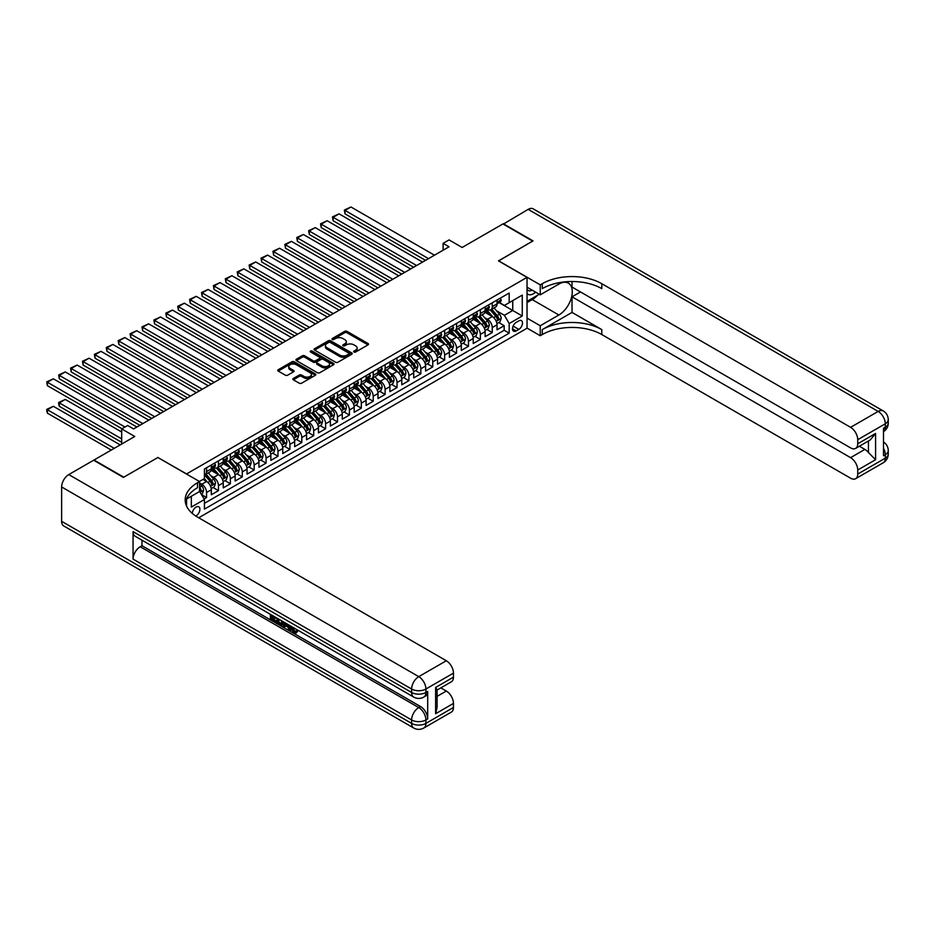 <?xml version="1.0" encoding="UTF-8"?>
<svg xmlns="http://www.w3.org/2000/svg" width="935" height="935" viewBox="0 0 935 935"><rect width="100%" height="100%" fill="white"/><g stroke="black" fill="none" stroke-linecap="round" stroke-linejoin="round"><path stroke-width="1.4" d="M353.979 352.027A1.157 0.666 0 0 0 355.616 352.027L368.028 344.863A1.648 0.958 0 0 0 368.507 344.185A1.648 0.958 0 0 0 368.028 343.507L346.99 331.364A1.648 0.958 0 0 0 344.653 331.364L332.241 338.54A1.157 0.666 0 0 0 333.877 339.475L335.478 338.552A5.283 3.05 0 0 1 342.958 338.552L344.711 339.569A5.283 3.05 0 0 1 346.266 341.719A5.283 3.05 0 0 1 344.711 343.881L343.11 344.805A1.157 0.666 0 0 0 344.746 345.751L346.347 344.828A5.283 3.05 0 0 1 353.827 344.828L355.58 345.833A5.283 3.05 0 0 1 357.135 347.995A5.283 3.05 0 0 1 355.58 350.158L353.979 351.081A1.157 0.666 0 0 0 353.979 352.027L353.979 351.081M195.777 516.026A5.388 3.109 120 0 0 196.093 515.863A5.388 3.109 120 0 0 199.611 511.106A5.388 3.109 120 0 0 198.781 506.793A5.388 3.109 120 0 0 196.093 507.062A5.388 3.109 120 0 0 192.283 513.42M293.356 378.453A1.648 0.958 0 0 0 292.877 379.131A1.648 0.958 0 0 0 293.356 379.809L299.258 383.21A1.648 0.958 0 0 0 301.596 383.21L315.387 375.251A1.648 0.958 0 0 0 315.866 374.573A1.648 0.958 0 0 0 315.387 373.906L294.35 361.763A1.648 0.958 0 0 0 292.012 361.763L278.233 369.722A1.648 0.958 0 0 0 277.742 370.4A1.648 0.958 0 0 0 278.233 371.066L285.35 375.18A1.648 0.958 0 0 0 287.688 375.18L293.59 371.779A1.648 0.958 0 0 0 294.081 371.101A1.648 0.958 0 0 0 293.59 370.424L290.06 368.39A4.418 2.548 0 0 1 288.763 366.578A4.418 2.548 0 0 1 291.498 364.229A4.418 2.548 0 0 1 296.313 364.779L310.151 372.773A4.418 2.548 0 0 1 311.449 374.573A4.418 2.548 0 0 1 308.725 376.934A4.418 2.548 0 0 1 303.91 376.384L301.596 375.052A1.648 0.958 0 0 0 299.258 375.052L293.356 378.453L293.356 379.809M157.992 457.577L186.568 473.928L527.036 277.368L498.46 260.877L532.681 241.113L502.925 223.932L462.147 247.471L449.057 239.909L443.108 243.345L449.057 246.782L133.588 428.92L127.639 425.483L121.69 428.92L121.69 444.031M157.992 457.437L123.771 477.201L94.014 460.02L134.78 436.481L121.69 428.92M335.595 362.231A1.648 0.958 0 0 0 337.932 362.231L351.724 354.272A1.648 0.958 0 0 0 352.214 353.594A1.648 0.958 0 0 0 351.724 352.927L330.698 340.784A1.648 0.958 0 0 0 328.36 340.784L314.569 348.743A1.648 0.958 0 0 0 314.078 349.409A1.648 0.958 0 0 0 314.569 350.087L335.595 362.231M310.993 352.273A1.157 0.666 0 0 1 312.173 352.437L333.538 364.779L319.77 372.726A1.648 0.958 0 0 1 317.433 372.726L296.395 360.583L296.395 359.227A1.648 0.958 0 0 0 295.916 359.905A1.648 0.958 0 0 0 296.395 360.583M296.395 359.227L302.297 355.826A1.648 0.958 0 0 1 304.635 355.826L313.167 360.746A1.648 0.958 0 0 0 315.504 360.746L319.419 358.491A1.648 0.958 0 0 0 319.899 357.813A1.648 0.958 0 0 0 319.419 357.135L310.537 352.016A1.157 0.666 0 0 1 312.173 351.069L333.561 363.411A1.648 0.958 0 0 1 334.04 364.089A1.648 0.958 0 0 1 333.561 364.767L333.561 363.411M204.099 498.939L206.565 497.513L201.621 494.65M199.541 482.939L201.808 484.248A6.732 3.892 60 0 1 206.565 492.488L211.322 489.741L211.322 494.755L218.474 490.63L213.051 487.509M210.714 475.646L213.706 477.376A6.732 3.892 60 0 1 218.474 485.616L223.231 482.869L223.231 487.883L230.372 483.757L224.961 480.637M222.623 468.774L225.615 470.492A6.732 3.892 60 0 1 230.372 478.743L235.141 475.997L235.141 481.011L242.282 476.885L236.859 473.764M234.533 461.902L237.513 463.62A6.732 3.892 60 0 1 242.282 471.871L247.039 469.125L247.039 474.138L254.18 470.013L248.768 466.892M246.431 455.029L249.423 456.748A6.732 3.892 60 0 1 254.18 464.999L258.948 462.252L258.948 467.266L266.089 463.141L260.666 460.02M258.34 448.157L261.321 449.875A6.732 3.892 60 0 1 266.089 458.127L270.846 455.38L270.846 460.394L277.987 456.268L272.576 453.148M270.238 441.285L273.23 443.003A6.732 3.892 60 0 1 277.987 451.254L282.756 448.508L282.756 453.522L289.897 449.396L284.474 446.275M282.148 434.413L285.14 436.131A6.732 3.892 60 0 1 289.897 444.382L294.654 441.636L294.654 446.649L301.795 442.524L296.383 439.403M294.046 427.529L297.038 429.258A6.732 3.892 60 0 1 301.795 437.51L306.563 434.763L306.563 439.777L313.704 435.652L308.293 432.519M305.955 420.656L308.947 422.386A6.732 3.892 60 0 1 313.704 430.638L318.461 427.891L318.461 432.905L325.614 428.779L320.191 425.647M317.853 413.784L320.845 415.514A6.732 3.892 60 0 1 325.614 423.765L330.371 421.007L330.371 426.033L337.512 421.907L332.1 418.775M329.763 406.912L332.755 408.642A6.732 3.892 60 0 1 337.512 416.893L342.28 414.135L342.28 419.16L349.421 415.035L343.998 411.903M341.672 400.04L344.653 401.769A6.732 3.892 60 0 1 349.421 410.021L354.178 407.263L354.178 412.288L361.319 408.163L355.908 405.03M353.57 393.167L356.562 394.897A6.732 3.892 60 0 1 361.319 403.149L366.088 400.39L366.088 405.416L373.229 401.29L367.806 398.158M365.48 386.295L368.46 388.025A6.732 3.892 60 0 1 373.229 396.265L377.985 393.518L377.985 398.544L385.126 394.418L379.715 391.286M377.378 379.423L380.37 381.153A6.732 3.892 60 0 1 385.126 389.392L389.895 386.646L389.895 391.66L397.036 387.546L391.613 384.414M389.287 372.551L392.268 374.281A6.732 3.892 60 0 1 397.036 382.52L401.793 379.774L401.793 384.788L408.934 380.674L403.523 377.541M401.185 365.678L404.177 367.408A6.732 3.892 60 0 1 408.934 375.648L413.702 372.901L413.702 377.915L420.843 373.801L415.432 370.669M413.095 358.806L416.087 360.536A6.732 3.892 60 0 1 420.843 368.776L425.6 366.029L425.6 371.043L432.753 366.917L427.33 363.797M424.993 351.934L427.985 353.664A6.732 3.892 60 0 1 432.753 361.903L437.51 359.157L437.51 364.171L444.651 360.045L439.24 356.925M436.902 345.062L439.894 346.78A6.732 3.892 60 0 1 444.651 355.031L449.419 352.285L449.419 357.299L456.56 353.173L451.137 350.052M448.812 338.19L451.792 339.908A6.732 3.892 60 0 1 456.56 348.159L461.317 345.412L461.317 350.426L468.458 346.301L463.047 343.18M460.71 331.317L463.702 333.035A6.732 3.892 60 0 1 468.458 341.287L473.227 338.54L473.227 343.554L480.368 339.428L474.945 336.308M472.619 324.445L475.599 326.163A6.732 3.892 60 0 1 480.368 334.414L485.125 331.668L485.125 336.682L492.266 332.556L492.266 327.542A6.732 3.892 -120 0 0 487.509 319.291L484.517 317.573M486.854 329.436L492.266 332.556M211.322 489.741A6.732 3.892 -120 0 0 206.565 481.49L202.988 479.433M223.231 482.869A6.732 3.892 -120 0 0 218.474 474.618L211.111 470.375M235.141 475.997A6.732 3.892 -120 0 0 230.372 467.745L223.009 463.503M247.039 469.125A6.732 3.892 -120 0 0 242.282 460.873L234.919 456.631M258.948 462.252A6.732 3.892 -120 0 0 254.18 454.001L246.817 449.747M270.846 455.38A6.732 3.892 -120 0 0 266.089 447.129L258.726 442.874M282.756 448.508A6.732 3.892 -120 0 0 277.987 440.256L270.624 436.002M294.654 441.636A6.732 3.892 -120 0 0 289.897 433.384L282.534 429.13M306.563 434.763A6.732 3.892 -120 0 0 301.795 426.512L294.443 422.258M318.461 427.891A6.732 3.892 -120 0 0 313.704 419.64L306.341 415.385M330.371 421.007A6.732 3.892 -120 0 0 325.614 412.767L318.251 408.513M342.28 414.135A6.732 3.892 -120 0 0 337.512 405.895L330.149 401.641M354.178 407.263A6.732 3.892 -120 0 0 349.421 399.023L342.058 394.769M366.088 400.39A6.732 3.892 -120 0 0 361.319 392.151L353.956 387.896M377.985 393.518A6.732 3.892 -120 0 0 373.229 385.278L365.865 381.024M389.895 386.646A6.732 3.892 -120 0 0 385.126 378.406L377.763 374.152M401.793 379.774A6.732 3.892 -120 0 0 397.036 371.522L389.673 367.28M413.702 372.901A6.732 3.892 -120 0 0 408.934 364.65L401.583 360.407M425.6 366.029A6.732 3.892 -120 0 0 420.843 357.778L413.48 353.535M437.51 359.157A6.732 3.892 -120 0 0 432.753 350.906L425.39 346.663M449.419 352.285A6.732 3.892 -120 0 0 444.651 344.033L437.288 339.791M461.317 345.412A6.732 3.892 -120 0 0 456.56 337.161L449.197 332.907M473.227 338.54A6.732 3.892 -120 0 0 468.458 330.289L461.095 326.034M485.125 331.668A6.732 3.892 -120 0 0 480.368 323.417L473.005 319.162M518.82 320.869L516.202 322.388A5.224 3.015 120 0 0 512.789 326.981A5.224 3.015 120 0 0 513.584 331.165A5.224 3.015 120 0 0 516.202 330.908L518.82 329.4A5.224 3.015 120 0 0 522.221 324.796A5.224 3.015 120 0 0 521.426 320.611A5.224 3.015 120 0 0 518.82 320.869M186.568 506.069L186.568 499.021M198.711 517.78L527.036 328.232L527.036 277.368M199.541 491.319L204.426 499.5L204.426 509.119L509.178 333.176L509.178 323.557L504.409 315.305L496.427 310.7M204.426 499.5L191.324 507.062L191.324 496.275M199.424 481.49L204.426 478.603L204.426 468.984L509.178 293.041L509.178 302.659L522.268 295.098L522.268 315.995L509.178 323.557M213.648 467.442L213.706 467.477A6.732 3.892 60 0 0 217.072 467.804L221.84 465.057A6.732 3.892 -120 0 0 223.231 461.972L223.231 458.127M225.545 460.569L225.615 460.604A6.732 3.892 60 0 0 228.981 460.932L233.738 458.185A6.732 3.892 -120 0 0 235.141 455.1L235.141 451.254M237.455 453.697L237.513 453.732A6.732 3.892 60 0 0 240.879 454.059L245.648 451.313A6.732 3.892 -120 0 0 247.039 448.227L247.039 444.382M249.364 446.813L249.423 446.86A6.732 3.892 60 0 0 252.789 447.187L257.546 444.441A6.732 3.892 -120 0 0 258.948 441.355L258.948 437.51M261.262 439.941L261.321 439.976A6.732 3.892 60 0 0 264.698 440.315L269.455 437.568A6.732 3.892 -120 0 0 270.846 434.483L270.846 430.638M273.172 433.069L273.23 433.104A6.732 3.892 60 0 0 276.596 433.443L281.353 430.696A6.732 3.892 -120 0 0 282.756 427.611L282.756 423.765M285.07 426.196L285.14 426.231A6.732 3.892 60 0 0 288.506 426.57L293.263 423.824A6.732 3.892 -120 0 0 294.654 420.738L294.654 416.893M296.979 419.324L297.038 419.359A6.732 3.892 60 0 0 300.404 419.698L305.172 416.952A6.732 3.892 -120 0 0 306.563 413.866L306.563 410.021M308.877 412.452L308.947 412.487A6.732 3.892 60 0 0 312.313 412.826L317.07 410.079A6.732 3.892 -120 0 0 318.461 406.994L318.461 403.137M320.787 405.58L320.845 405.615A6.732 3.892 60 0 0 324.211 405.954L328.98 403.207A6.732 3.892 -120 0 0 330.371 400.122L330.371 396.265M332.685 398.707L332.755 398.742A6.732 3.892 60 0 0 336.121 399.081L340.878 396.323A6.732 3.892 -120 0 0 342.28 393.249L342.28 389.392M344.594 391.835L344.653 391.87A6.732 3.892 60 0 0 348.019 392.209L352.787 389.451A6.732 3.892 -120 0 0 354.178 386.377L354.178 382.52M356.504 384.963L356.562 384.998A6.732 3.892 60 0 0 359.928 385.337L364.685 382.579A6.732 3.892 -120 0 0 366.088 379.505L366.088 375.648M368.402 378.091L368.46 378.126A6.732 3.892 60 0 0 371.826 378.465L376.595 375.706A6.732 3.892 -120 0 0 377.985 372.633L377.985 368.776M380.311 371.218L380.37 371.253A6.732 3.892 60 0 0 383.736 371.581L388.492 368.834A6.732 3.892 -120 0 0 389.895 365.749L389.895 361.903M392.209 364.346L392.268 364.381A6.732 3.892 60 0 0 395.645 364.708L400.402 361.962A6.732 3.892 -120 0 0 401.793 358.876L401.793 355.031M404.119 357.474L404.177 357.509A6.732 3.892 60 0 0 407.543 357.836L412.312 355.09A6.732 3.892 -120 0 0 413.702 352.004L413.702 348.159M416.017 350.602L416.087 350.637A6.732 3.892 60 0 0 419.453 350.964L424.209 348.217A6.732 3.892 -120 0 0 425.6 345.132L425.6 341.287M427.926 343.729L427.985 343.764A6.732 3.892 60 0 0 431.351 344.092L436.119 341.345A6.732 3.892 -120 0 0 437.51 338.26L437.51 334.414M439.824 336.857L439.894 336.892A6.732 3.892 60 0 0 443.26 337.219L448.017 334.473A6.732 3.892 -120 0 0 449.419 331.387L449.419 327.542M451.734 329.973L451.792 330.02A6.732 3.892 60 0 0 455.158 330.347L459.926 327.601A6.732 3.892 -120 0 0 461.317 324.515L461.317 320.67M463.631 323.101L463.702 323.148A6.732 3.892 60 0 0 467.068 323.475L471.824 320.728A6.732 3.892 -120 0 0 473.227 317.643L473.227 313.798M475.541 316.229L475.599 316.264A6.732 3.892 60 0 0 478.965 316.603L483.734 313.856A6.732 3.892 -120 0 0 485.125 310.771L485.125 306.925M204.426 503.346L504.175 330.289L504.175 325.684L497.034 329.81L497.034 324.796A6.732 3.892 -120 0 0 492.266 316.544L484.903 312.29M487.451 309.356L487.509 309.392A6.732 3.892 -120 0 0 490.875 309.73A6.732 3.892 -120 0 0 492.266 306.645L492.266 302.8M490.875 309.73L495.632 306.984A6.732 3.892 -120 0 0 497.034 303.898L497.034 300.053M206.565 467.745L206.565 471.602A6.732 3.892 60 0 1 205.174 474.676A6.732 3.892 60 0 1 204.426 474.957M205.174 474.676L209.931 471.93A6.732 3.892 -120 0 0 211.322 468.844L211.322 464.999M218.474 460.873L218.474 464.718A6.732 3.892 60 0 1 217.072 467.804M230.372 454.001L230.372 457.846A6.732 3.892 60 0 1 228.981 460.932M242.282 447.129L242.282 450.974A6.732 3.892 60 0 1 240.879 454.059M254.18 440.256L254.18 444.102A6.732 3.892 60 0 1 252.789 447.187M266.089 433.384L266.089 437.229A6.732 3.892 60 0 1 264.698 440.315M277.987 426.512L277.987 430.357A6.732 3.892 60 0 1 276.596 433.443M289.897 419.64L289.897 423.485A6.732 3.892 60 0 1 288.506 426.57M301.795 412.767L301.795 416.613A6.732 3.892 60 0 1 300.404 419.698M313.704 405.895L313.704 409.74A6.732 3.892 60 0 1 312.313 412.826M325.614 399.023L325.614 402.868A6.732 3.892 60 0 1 324.211 405.954M337.512 392.151L337.512 395.996A6.732 3.892 60 0 1 336.121 399.081M349.421 385.278L349.421 389.124A6.732 3.892 60 0 1 348.019 392.209M361.319 378.394L361.319 382.251A6.732 3.892 60 0 1 359.928 385.337M373.229 371.522L373.229 375.379A6.732 3.892 60 0 1 371.826 378.465M385.126 364.65L385.126 368.507A6.732 3.892 60 0 1 383.736 371.581M397.036 357.778L397.036 361.635A6.732 3.892 60 0 1 395.645 364.708M408.934 350.906L408.934 354.762A6.732 3.892 60 0 1 407.543 357.836M420.843 344.033L420.843 347.89A6.732 3.892 60 0 1 419.453 350.964M432.753 337.161L432.753 341.006A6.732 3.892 60 0 1 431.351 344.092M444.651 330.289L444.651 334.134A6.732 3.892 60 0 1 443.26 337.219M456.56 323.417L456.56 327.262A6.732 3.892 60 0 1 455.158 330.347M468.458 316.544L468.458 320.389A6.732 3.892 60 0 1 467.068 323.475M480.368 309.672L480.368 313.517A6.732 3.892 60 0 1 478.965 316.603M480.368 334.414L480.368 339.428M468.458 341.287L468.458 346.301M456.56 348.159L456.56 353.173M444.651 355.031L444.651 360.045M432.753 361.903L432.753 366.917M420.843 368.776L420.843 373.801M408.934 375.648L408.934 380.674M397.036 382.52L397.036 387.546M385.126 389.392L385.126 394.418M373.229 396.265L373.229 401.29M361.319 403.149L361.319 408.163M349.421 410.021L349.421 415.035M337.512 416.893L337.512 421.907M325.614 423.765L325.614 428.779M313.704 430.638L313.704 435.652M301.795 437.51L301.795 442.524M289.897 444.382L289.897 449.396M277.987 451.254L277.987 456.268M266.089 458.127L266.089 463.141M254.18 464.999L254.18 470.013M242.282 471.871L242.282 476.885M230.372 478.743L230.372 483.757M218.474 485.616L218.474 490.63M206.565 492.488L206.565 497.513M504.409 315.305L512.742 310.502L512.742 300.602L522.268 295.098M499.115 302.624L522.268 315.995M499.348 302.484L504.409 305.406L509.178 302.659M443.108 243.345L443.108 250.218M498.752 322.563L504.175 325.684M504.175 330.289L509.178 333.176M354.435 352.191L355.58 351.525A5.283 3.05 0 0 0 357.135 349.374L357.135 347.995M346.266 341.719L346.266 343.098A5.283 3.05 0 0 1 344.711 345.26L343.566 345.915M368.004 344.875L346.99 332.743A1.648 0.958 0 0 0 344.653 332.743L332.708 339.639M351.7 354.283L330.698 342.152A1.648 0.958 0 0 0 328.36 342.152L314.592 350.099L314.569 348.743M348.802 354.073A1.157 0.666 0 0 0 348.802 353.126L330.347 342.467A1.157 0.666 0 0 0 328.711 342.467L327.016 343.449A5.283 3.05 0 0 0 325.462 345.599A5.283 3.05 0 0 0 327.016 347.762L339.627 355.043A5.283 3.05 0 0 0 347.107 355.043L348.802 354.073L348.802 355.44A1.157 0.666 0 0 0 349.141 354.973L349.141 353.594M325.462 345.599L325.462 346.978A5.283 3.05 0 0 0 327.016 349.141L327.016 347.762M348.802 355.44L347.107 356.422A5.283 3.05 0 0 1 339.627 356.422L327.016 349.141M296.418 360.594L302.297 357.193L302.297 355.826M319.899 357.813L319.899 359.192A1.648 0.958 0 0 1 319.419 359.858L315.504 362.125A1.648 0.958 0 0 1 313.167 362.125L304.635 357.193A1.648 0.958 0 0 0 302.297 357.193M322.014 365.854A4.418 2.548 0 0 0 326.829 366.415A4.418 2.548 0 0 0 329.564 364.054A4.418 2.548 0 0 0 328.267 362.254L323.393 359.437A1.648 0.958 0 0 0 321.056 359.437L317.14 361.693A1.648 0.958 0 0 0 316.649 362.371A1.648 0.958 0 0 0 317.14 363.037L322.014 365.854L322.014 367.233A4.418 2.548 0 0 0 326.829 367.782A4.418 2.548 0 0 0 329.564 365.433L329.564 364.054M316.649 362.371L316.649 363.738A1.648 0.958 0 0 0 317.14 364.416L317.14 363.037M322.014 367.233L317.14 364.416M311.449 374.573L311.449 375.952A4.418 2.548 0 0 1 308.725 378.313A4.418 2.548 0 0 1 303.91 377.752L301.596 376.419A1.648 0.958 0 0 0 299.258 376.419L293.38 379.82M288.763 366.578L288.763 367.958A4.418 2.548 0 0 0 290.06 369.757L290.06 368.39M293.59 370.424L293.59 371.779L290.06 369.757M315.364 375.262L294.35 363.131A1.648 0.958 0 0 0 292.012 363.131L278.244 371.078L278.233 369.722M496.929 323.615L500.003 321.839L501.195 318.403A4.465 2.571 -120 0 0 499.465 314.207L494.019 307.919M492.932 316.977L486.714 309.777M345.015 241.359L401.734 274.107L321.208 227.614L320.553 223.792L327.156 220.73L321.208 224.166L321.208 227.614M489.391 314.885L485.791 310.712A10.694 6.171 -120 0 0 485.452 310.338M490.267 309.976L495.772 316.346A4.465 2.571 60 0 1 497.362 319.419L498.787 318.59A4.465 2.571 -120 0 0 497.198 315.516L491.763 309.216M490.594 309.871L496.508 316.708A2.267 1.309 60 0 1 497.081 317.596L498.787 318.59M428.522 258.644L345.015 210.422L345.015 213.858L425.542 260.362M500.19 298.23L501.195 299.983A4.465 2.571 60 0 1 500.272 301.958L498.016 303.256A4.465 2.571 -120 0 0 498.787 302.227L498.694 301.841M434.471 255.208L350.964 206.986L345.015 210.422L344.36 210.048L350.964 206.986M497.186 303.466L497.198 303.466A4.465 2.571 -120 0 0 498.016 303.256M498.215 301.9L498.787 302.227L497.362 303.057A4.465 2.571 60 0 1 497.034 303.688M345.015 213.858L344.36 210.048M527.036 293.578A10.939 6.323 120 0 0 529.526 294.794A10.939 6.323 120 0 0 535.58 292.141M527.036 289.02A7.492 4.324 120 0 0 528.24 290.505A7.492 4.324 120 0 0 529.339 290.843A7.492 4.324 120 0 0 532.05 290.095M539.296 294.28L527.036 301.35M503.287 224.143L528.158 209.358L878.152 411.423A10.098 5.832 120 0 1 883.201 410.921A10.098 10.098 0 0 1 888.25 419.675A10.098 5.832 180 0 1 885.293 423.8L857.734 439.707A10.098 5.832 -120 0 0 850.593 427.33L878.152 411.423A10.098 5.832 60 0 1 885.293 423.8L885.293 427.237L883.505 428.265L883.505 455.754L885.293 454.726L885.293 458.162A10.098 5.832 60 0 1 883.201 462.79L855.642 478.697A10.098 5.832 -120 0 0 857.734 474.068L885.293 458.162A10.098 5.832 0 0 0 888.25 454.036A10.098 10.098 0 0 1 883.201 462.79M503.287 223.722L533.043 240.903L498.577 260.947M527.036 318.122L540.243 325.754L558.873 315.001A18.945 10.939 120 0 0 571.25 298.312A18.945 10.939 120 0 0 568.34 283.13A18.945 10.939 120 0 0 558.873 284.065L540.243 294.829L540.243 284.859L542.265 283.691A42.087 24.298 180 0 1 601.789 283.691L850.593 427.33M540.243 325.754L540.243 335.723L542.265 334.555A42.087 24.298 180 0 1 601.789 334.555L850.593 478.194A10.098 5.832 -120 0 0 855.642 478.697M572.033 312.419L542.265 329.599A42.087 24.298 180 0 1 601.789 329.599L572.033 312.419L572.033 296.816L580.483 291.942M572.033 281.529L572.033 287.057L850.593 447.888A10.098 5.832 -120 0 0 855.642 448.391A10.098 5.832 -120 0 0 857.734 443.763L875.592 433.454L875.592 459.704L868.451 452.563L868.451 440.993M875.592 459.704L857.734 470.013L857.734 474.068M857.734 470.013A10.098 5.832 -120 0 0 850.593 457.647L864.875 449.396A10.098 5.832 60 0 1 868.451 452.563M572.033 296.816L850.593 457.647M528.158 209.358A10.098 5.832 -60 0 1 533.207 208.856L883.201 410.921M527.036 287.197L540.243 294.829M498.577 260.807L540.243 284.859M527.036 328.091L540.243 335.723M857.734 439.707L857.734 443.763M859.382 446.229L864.875 449.396M542.265 283.691L542.265 288.635A42.087 24.298 180 0 1 601.789 288.635L601.789 283.691M855.642 448.391L870.251 439.953L875.592 433.454M537.461 295.331A18.945 10.939 -60 0 1 532.214 299.597L527.036 302.589M292.304 626.941L295.343 631.85M291.44 626.497L293.555 632.107L294.946 632.282L296.512 630.646L297.517 631.499L295.729 633.392L293.648 633.112L290.423 625.901M285.619 625.831L284.205 627.56L283.141 626.941L284.941 622.733M289.476 625.351L290.902 630.319L289.944 630.868L288.88 630.248L288.062 627.245L285.023 625.492L284.205 627.56M272.342 616.901L272.342 618.654L276.55 621.085L276.55 622.032L275.603 622.581L270.379 619.578L270.379 614.33M276.094 617.626L275.135 618.514L271.384 616.352L271.384 619.204L272.342 618.654M133.062 531.629L411.622 692.461A10.098 5.832 120 0 0 413.714 697.078L135.154 536.258A10.098 5.832 -60 0 1 133.062 531.629L133.062 559.118A10.098 5.832 -60 0 1 140.203 546.753L141.98 545.724L420.551 706.544A10.098 5.832 60 0 1 427.692 718.921L427.692 691.421A10.098 5.832 60 0 1 425.6 696.049L423.812 697.078A10.098 5.832 -120 0 0 425.904 692.461L427.692 691.421M141.98 545.724L141.98 540.208M282.756 621.471L282.826 622.593L283.761 622.055L282.791 624.767L279.53 624.861L276.97 623.376L276.97 618.14M123.408 477.399L157.875 457.507L199.541 481.56L197.519 482.729A42.087 24.298 -0 0 0 185.188 499.909A42.087 24.298 -0 0 0 197.519 517.09L446.322 660.741A10.098 5.832 60 0 1 453.463 673.106L425.904 689.025L425.904 692.461A10.098 5.832 -0 0 1 411.622 692.461L411.622 689.025L61.628 486.96A10.098 5.832 -60 0 1 68.769 474.583L93.652 460.219L123.408 477.399M199.541 481.56L199.541 491.529L186.381 499.126M435.605 687.47L437.089 689.714L437.089 707.374L435.605 713.732L435.605 687.47L453.463 677.162L453.463 673.106M453.463 677.162A10.098 5.832 60 0 1 451.371 681.79L437.089 690.042M61.628 521.321L411.622 723.386A10.098 5.832 120 0 0 413.714 728.014L63.72 525.949A10.098 5.832 -60 0 1 61.628 521.321L61.628 486.96M440.829 687.879L446.322 691.047A10.098 5.832 60 0 1 453.463 703.424L435.605 713.732M427.692 718.921L425.904 719.95L425.904 723.386L453.463 707.479L453.463 703.424M453.463 707.479A10.098 5.832 60 0 1 451.371 712.096L423.812 728.014A10.098 5.832 -120 0 0 425.904 723.386A10.098 5.832 -0 0 1 411.622 723.386L411.622 719.95L133.062 559.118M197.519 482.729L197.519 487.684A42.087 24.298 -0 0 0 185.41 502.387M271.384 619.204L275.603 621.635L276.55 621.085M275.603 621.635L275.603 622.581M271.384 614.914L275.556 617.322M275.135 617.567L275.135 618.514M282.826 622.593L281.844 625.316M277.976 618.713L277.976 623.014L281.143 624.253L281.751 620.898M278.934 619.262L278.934 622.465L282.089 623.703M277.976 623.014L278.934 622.465M279.448 623.855L280.406 623.306M288.144 624.58L289.944 630.868M285.888 623.283L285.315 624.709L287.758 626.123L287.197 624.042M286.484 623.633L287.407 624.814M285.315 624.709L286.274 624.159M293.555 632.107L294.513 631.557M291.346 627.49L292.258 626.964M295.565 631.207L296.57 632.048L297.517 631.499M296.57 632.048L295.729 633.392M485.031 330.487L488.105 328.711L489.297 325.275A4.465 2.571 -120 0 0 487.556 321.079L482.121 314.791M481.022 323.849L474.816 316.649M333.105 248.231L389.837 280.979L309.298 234.486L308.643 230.665L315.247 227.614L309.298 231.05L309.298 234.486M477.493 321.757L473.881 317.584A10.694 6.171 -120 0 0 473.554 317.21M478.369 316.848L483.862 323.218A4.465 2.571 60 0 1 485.452 326.292L486.89 325.462A4.465 2.571 -120 0 0 485.288 322.388L479.854 316.088M478.685 316.743L484.599 323.58A2.267 1.309 60 0 1 485.171 324.468L486.89 325.462M473.122 337.36L476.195 335.583L477.388 332.147A4.465 2.571 -120 0 0 475.646 327.951L470.212 321.663M469.125 330.721L462.907 323.533M321.208 255.103L377.927 287.851L297.4 241.359L296.746 237.537L303.349 234.486L297.4 237.922L297.4 241.359M465.583 328.629L461.972 324.457A10.694 6.171 -120 0 0 461.645 324.083M466.46 323.72L471.965 330.09A4.465 2.571 60 0 1 473.554 333.164L474.98 332.334A4.465 2.571 -120 0 0 473.391 329.26L467.956 322.961M466.787 323.615L472.689 330.452A2.267 1.309 60 0 1 473.262 331.352L474.98 332.334M461.224 344.232L464.298 342.455L465.49 339.019A4.465 2.571 -120 0 0 463.748 334.835L458.314 328.536M457.215 337.593L450.997 330.406M309.298 261.975L366.029 294.724L285.491 248.231L284.836 244.409L291.44 241.359L285.491 244.795L285.491 248.231M453.685 335.501L450.074 331.329A10.694 6.171 -120 0 0 449.747 330.955M454.55 330.593L460.055 336.962A4.465 2.571 60 0 1 461.645 340.036L463.07 339.206A4.465 2.571 -120 0 0 461.481 336.132L456.046 329.833M454.877 330.487L460.791 337.336A2.267 1.309 60 0 1 461.364 338.225L463.07 339.206M449.314 351.104L452.388 349.328L453.58 345.892A4.465 2.571 -120 0 0 451.839 341.707L446.404 335.408M445.317 344.466L439.099 337.278M297.4 268.848L354.12 301.596L273.593 255.103L272.938 251.281L279.542 248.231L273.593 251.667L273.593 255.103M441.776 342.374L438.164 338.201A10.694 6.171 -120 0 0 437.837 337.827M442.652 337.465L448.157 343.835A4.465 2.571 60 0 1 449.747 346.908L451.173 346.079A4.465 2.571 -120 0 0 449.583 343.005L444.137 336.705M442.98 337.36L448.882 344.209A2.267 1.309 60 0 1 449.454 345.097L451.173 346.079M416.613 265.517L333.105 217.294L333.105 220.73L413.644 267.235M488.28 305.102L489.297 306.855A4.465 2.571 60 0 1 488.374 308.83L486.106 310.128A4.465 2.571 -120 0 0 486.89 309.099L486.796 308.714M422.573 262.08L339.066 213.858L333.105 217.294L332.451 216.92L339.066 213.858M485.277 310.338L485.288 310.338A4.465 2.571 -120 0 0 486.106 310.128M486.305 308.772L486.89 309.099L485.452 309.929A4.465 2.571 60 0 1 485.125 310.56M333.105 220.73L332.451 216.92M404.715 272.389L320.553 223.792M476.382 311.974L477.388 313.728A4.465 2.571 60 0 1 476.464 315.703L474.209 317A4.465 2.571 -120 0 0 474.98 315.983L474.886 315.586M410.664 268.953L327.156 220.73M473.367 317.21L473.391 317.21A4.465 2.571 -120 0 0 474.209 317M474.407 315.644L474.98 315.983L473.554 316.801A4.465 2.571 60 0 1 473.227 317.433M392.805 279.261L308.643 230.665M464.473 318.847L465.49 320.6A4.465 2.571 60 0 1 464.566 322.575L462.299 323.884A4.465 2.571 -120 0 0 463.07 322.856L462.977 322.458M398.766 275.825L315.247 227.614M461.469 324.083L461.481 324.083A4.465 2.571 -120 0 0 462.299 323.884M462.498 322.517L463.07 322.856L461.645 323.674A4.465 2.571 60 0 1 461.317 324.305M380.907 286.133L296.746 237.537M452.563 325.719L453.58 327.472A4.465 2.571 60 0 1 452.657 329.447L450.389 330.756A4.465 2.571 -120 0 0 451.173 329.728L451.079 329.33M386.856 282.697L303.349 234.486M449.56 330.955L449.583 330.955A4.465 2.571 -120 0 0 450.389 330.756M450.6 329.389L451.173 329.728L449.747 330.546A4.465 2.571 60 0 1 449.419 331.189M437.405 357.976L440.49 356.2L441.671 352.764A4.465 2.571 -120 0 0 439.941 348.58L434.494 342.28M433.408 351.35L427.19 344.15M285.491 275.72L342.21 308.468L261.683 261.975L261.029 258.154L267.632 255.103L261.683 258.539L261.683 261.975M429.866 349.246L426.267 345.073A10.694 6.171 -120 0 0 425.928 344.699M430.743 344.337L436.248 350.707A4.465 2.571 60 0 1 437.837 353.781L439.263 352.951A4.465 2.571 -120 0 0 437.673 349.877L432.239 343.589M431.07 344.232L436.984 351.081A2.267 1.309 60 0 1 437.557 351.969L439.263 352.951M368.998 293.006L284.836 244.409M440.666 332.591L441.647 334.298A4.465 2.571 60 0 1 440.747 336.32L438.492 337.628A4.465 2.571 -120 0 0 439.263 336.6L439.169 336.203M374.947 289.57L291.44 241.359M437.662 337.839L437.673 337.839A4.465 2.571 -120 0 0 438.492 337.628M438.69 336.261L439.263 336.6L437.837 337.418A4.465 2.571 60 0 1 437.51 338.061M425.507 364.849L428.581 363.072L429.773 359.636A4.465 2.571 -120 0 0 428.031 355.452L422.597 349.152M421.51 358.222L415.292 351.022M273.593 282.592L330.312 315.34L249.774 268.848L249.119 265.026L255.734 261.975L249.774 265.411L249.774 268.848M417.968 356.118L414.357 351.946A10.694 6.171 -120 0 0 414.03 351.572M418.845 351.209L424.338 357.579A4.465 2.571 60 0 1 425.939 360.653L427.365 359.823A4.465 2.571 -120 0 0 425.776 356.749L420.329 350.461M419.16 351.104L425.074 357.953A2.267 1.309 60 0 1 425.647 358.841L427.365 359.823M357.1 299.878L272.938 251.281M428.756 339.463L429.773 341.217A4.465 2.571 60 0 1 428.849 343.192L426.582 344.501A4.465 2.571 -120 0 0 427.365 343.472L427.272 343.075M363.049 296.442L279.542 248.231M425.752 344.711L425.776 344.711A4.465 2.571 -120 0 0 426.582 344.501M426.792 343.133L427.365 343.472L425.939 344.29A4.465 2.571 60 0 1 425.6 344.933M413.597 371.721L416.683 369.944L417.863 366.508A4.465 2.571 -120 0 0 416.133 362.324L410.687 356.025M409.6 365.094L403.382 357.895M261.683 289.464L318.403 322.213L237.876 275.72L237.221 271.91L243.825 268.848L237.876 272.284L237.876 275.72M406.059 362.99L402.459 358.818A10.694 6.171 -120 0 0 402.12 358.444M406.935 358.082L412.44 364.451A4.465 2.571 60 0 1 414.03 367.525L415.456 366.695A4.465 2.571 -120 0 0 413.866 363.621L408.431 357.334M407.263 357.976L413.176 364.825A2.267 1.309 60 0 1 413.749 365.714L415.456 366.695M345.19 306.75L261.029 258.154M416.858 346.336L417.863 348.089A4.465 2.571 60 0 1 416.94 350.064L414.684 351.373A4.465 2.571 -120 0 0 415.456 350.344L415.362 349.947M351.139 303.314L267.632 255.103M413.854 351.583L413.866 351.583A4.465 2.571 -120 0 0 414.684 351.373M414.883 350.006L415.456 350.344L414.03 351.163A4.465 2.571 60 0 1 413.702 351.805M401.699 378.593L404.773 376.817L405.965 373.381A4.465 2.571 -120 0 0 404.224 369.196L398.789 362.897M397.702 371.966L391.484 364.767M249.774 296.337L306.505 329.085L225.966 282.592L225.312 278.782L231.927 275.72L225.966 279.156L225.966 282.592M394.161 369.863L390.55 365.69A10.694 6.171 -120 0 0 390.222 365.316M395.037 364.954L400.531 371.324A4.465 2.571 60 0 1 402.12 374.397L403.558 373.568A4.465 2.571 -120 0 0 401.968 370.505L396.522 364.206M395.353 364.849L401.267 371.698A2.267 1.309 60 0 1 401.84 372.586L403.558 373.568M333.292 313.622L249.119 265.026M404.949 353.208L405.965 354.961A4.465 2.571 60 0 1 405.042 356.936L402.775 358.245A4.465 2.571 -120 0 0 403.558 357.217L403.464 356.819M339.241 310.186L255.734 261.975M401.945 358.456L401.968 358.456A4.465 2.571 -120 0 0 402.775 358.245M402.973 356.878L403.558 357.217L402.12 358.035A4.465 2.571 60 0 1 401.793 358.678M389.79 385.465L392.864 383.689L394.056 380.253A4.465 2.571 -120 0 0 392.326 376.069L386.88 369.769M385.793 378.839L379.575 371.639M237.876 303.209L294.595 335.957L214.068 289.464L213.414 285.654L220.017 282.592L214.068 286.028L214.068 289.464M382.251 376.735L378.652 372.562A10.694 6.171 -120 0 0 378.313 372.188M383.128 371.826L388.633 378.196A4.465 2.571 60 0 1 390.222 381.27L391.648 380.451A4.465 2.571 -120 0 0 390.059 377.378L384.624 371.078M383.455 371.721L389.369 378.57A2.267 1.309 60 0 1 389.942 379.458L391.648 380.451M321.383 320.495L237.221 271.91M393.051 360.08L394.056 361.833A4.465 2.571 60 0 1 393.132 363.808L390.877 365.117A4.465 2.571 -120 0 0 391.648 364.089L391.555 363.692M327.332 317.058L243.825 268.848M390.047 365.328L390.059 365.328A4.465 2.571 -120 0 0 390.877 365.117M391.075 363.75L391.648 364.089L390.222 364.919A4.465 2.571 60 0 1 389.895 365.55M377.892 392.338L380.966 390.561L382.158 387.125A4.465 2.571 -120 0 0 380.416 382.941L374.982 376.641M373.883 385.711L367.677 378.511M225.966 310.081L282.697 342.829L202.159 296.337L201.504 292.526L208.108 289.464L202.159 292.9L202.159 296.337M370.353 383.607L366.742 379.435A10.694 6.171 -120 0 0 366.415 379.061M371.23 378.698L376.723 385.068A4.465 2.571 60 0 1 378.313 388.142L379.75 387.324A4.465 2.571 -120 0 0 378.161 384.25L372.714 377.95M371.546 378.593L377.459 385.442A2.267 1.309 60 0 1 378.032 386.33L379.75 387.324M309.473 327.367L225.312 278.782M381.141 366.952L382.158 368.706A4.465 2.571 60 0 1 381.235 370.681L378.967 371.99A4.465 2.571 -120 0 0 379.75 370.961L379.657 370.564M315.434 323.931L231.927 275.72M378.137 372.2L378.161 372.2A4.465 2.571 -120 0 0 378.967 371.99M379.166 370.634L379.75 370.961L378.313 371.791A4.465 2.571 60 0 1 377.985 372.422M365.982 399.21L369.056 397.433L370.248 393.997A4.465 2.571 -120 0 0 368.507 389.813L363.072 383.514M361.985 392.583L355.767 385.384M214.068 316.953L270.788 349.702L190.261 303.209L189.606 299.399L196.21 296.337L190.261 299.773L190.261 303.209M358.444 390.491L354.833 386.307A10.694 6.171 -120 0 0 354.505 385.933M359.32 385.571L364.825 391.94A4.465 2.571 60 0 1 366.415 395.014L367.841 394.196A4.465 2.571 -120 0 0 366.251 391.122L360.817 384.823M359.648 385.465L365.55 392.314A2.267 1.309 60 0 1 366.123 393.203L367.841 394.196M297.575 334.239L213.414 285.654M369.243 373.825L370.248 375.578A4.465 2.571 60 0 1 369.325 377.553L367.069 378.862A4.465 2.571 -120 0 0 367.841 377.833L367.747 377.436M303.524 330.803L220.017 282.592M366.228 379.072L366.251 379.072A4.465 2.571 -120 0 0 367.069 378.862M367.268 377.506L367.841 377.833L366.415 378.663A4.465 2.571 60 0 1 366.088 379.294M354.084 406.082L357.158 404.306L358.35 400.87A4.465 2.571 -120 0 0 356.609 396.685L351.174 390.386M350.076 399.455L343.858 392.256M202.159 323.826L258.89 356.574L178.351 310.081L177.697 306.271L184.3 303.209L178.351 306.645L178.351 310.081M346.546 397.363L342.935 393.179A10.694 6.171 -120 0 0 342.607 392.805M347.411 392.443L352.916 398.813A4.465 2.571 60 0 1 354.505 401.886L355.943 401.068A4.465 2.571 -120 0 0 354.342 397.994L348.907 391.695M347.738 392.338L353.652 399.187A2.267 1.309 60 0 1 354.225 400.075L355.943 401.068M285.666 341.111L201.504 292.526M357.334 380.697L358.35 382.45A4.465 2.571 60 0 1 357.427 384.425L355.16 385.734A4.465 2.571 -120 0 0 355.943 384.706L355.838 384.308M291.627 337.675L208.108 289.464M354.33 385.945L354.342 385.945A4.465 2.571 -120 0 0 355.16 385.734M355.358 384.378L355.943 384.706L354.505 385.536A4.465 2.571 60 0 1 354.178 386.167M342.175 412.954L345.249 411.19L346.441 407.742A4.465 2.571 -120 0 0 344.699 403.558L339.265 397.258M338.178 406.328L331.96 399.128M190.261 330.698L246.98 363.446L166.453 316.953L165.799 313.143L172.402 310.081L166.453 313.517L166.453 316.953M334.636 404.236L331.025 400.051A10.694 6.171 -120 0 0 330.698 399.677M335.513 399.315L341.018 405.685A4.465 2.571 60 0 1 342.607 408.759L344.033 407.94A4.465 2.571 -120 0 0 342.444 404.867L336.997 398.567M335.84 399.21L341.742 406.059A2.267 1.309 60 0 1 342.315 406.947L344.033 407.94M273.768 347.984L189.606 299.399M345.424 387.581L346.441 389.322A4.465 2.571 60 0 1 345.518 391.298L343.25 392.606A4.465 2.571 -120 0 0 344.033 391.578L343.94 391.181M279.717 344.548L196.21 296.337M342.42 392.817L342.444 392.817A4.465 2.571 -120 0 0 343.25 392.606M343.461 391.251L344.033 391.578L342.607 392.408A4.465 2.571 60 0 1 342.28 393.039M330.265 419.838L333.351 418.062L334.531 414.626A4.465 2.571 -120 0 0 332.802 410.43L327.355 404.13M326.268 413.2L320.05 406M178.351 337.57L235.071 370.33L154.544 323.826L153.889 320.015L160.493 316.953L154.544 320.389L154.544 323.826M322.739 411.108L319.127 406.924A10.694 6.171 -120 0 0 318.788 406.55M323.603 406.187L329.108 412.557A4.465 2.571 60 0 1 330.698 415.631L332.124 414.813A4.465 2.571 -120 0 0 330.534 411.739L325.1 405.439M323.931 406.094L329.845 412.931A2.267 1.309 60 0 1 330.417 413.819L332.124 414.813M261.858 354.856L177.697 306.271M333.526 394.453L334.531 396.206A4.465 2.571 60 0 1 333.608 398.17L331.352 399.479A4.465 2.571 -120 0 0 332.124 398.45L332.03 398.053M267.819 351.42L184.3 303.209M330.522 399.689L330.534 399.689A4.465 2.571 -120 0 0 331.352 399.479M331.551 398.123L332.124 398.45L330.698 399.28A4.465 2.571 60 0 1 330.371 399.911M318.367 426.711L321.441 424.934L322.633 421.498A4.465 2.571 -120 0 0 320.892 417.302L315.457 411.003M314.37 420.072L308.153 412.873M166.453 344.442L223.173 377.202L142.634 330.698L141.98 326.888L148.595 323.826L142.634 327.262L142.634 330.698M310.829 417.98L307.218 413.796A10.694 6.171 -120 0 0 306.89 413.434M311.706 413.06L317.21 419.429A4.465 2.571 60 0 1 318.8 422.503L320.226 421.685A4.465 2.571 -120 0 0 318.636 418.611L313.19 412.312M312.021 412.966L317.935 419.803A2.267 1.309 60 0 1 318.508 420.692L320.226 421.685M249.961 361.728L165.799 313.143M321.617 401.325L322.633 403.078A4.465 2.571 60 0 1 321.71 405.042L319.443 406.351A4.465 2.571 -120 0 0 320.226 405.322L320.132 404.925M255.91 358.292L172.402 310.081M318.613 406.561L318.636 406.561A4.465 2.571 -120 0 0 319.443 406.351M319.653 404.995L320.226 405.322L318.8 406.152A4.465 2.571 60 0 1 318.461 406.783M306.458 433.583L309.543 431.806L310.724 428.37A4.465 2.571 -120 0 0 308.994 424.174L303.548 417.875M302.461 426.944L296.243 419.745M154.544 351.326L211.263 384.075L130.736 337.57L130.082 333.76L136.685 330.698L130.736 334.134L130.736 337.57M298.919 424.852L295.32 420.668A10.694 6.171 -120 0 0 294.981 420.306M299.796 419.944L305.301 426.313A4.465 2.571 60 0 1 306.89 429.375L308.316 428.557A4.465 2.571 -120 0 0 306.727 425.483L301.292 419.184M300.123 419.838L306.037 426.676A2.267 1.309 60 0 1 306.61 427.564L308.316 428.557M238.051 368.6L153.889 320.015M309.719 408.198L310.724 409.951A4.465 2.571 60 0 1 309.801 411.926L307.545 413.223A4.465 2.571 -120 0 0 308.316 412.195L308.223 411.797M244 365.164L160.493 316.953M306.715 413.434L306.727 413.434A4.465 2.571 -120 0 0 307.545 413.223M307.744 411.867L308.316 412.195L306.89 413.025A4.465 2.571 60 0 1 306.563 413.656M294.56 440.455L297.634 438.679L298.826 435.242A4.465 2.571 -120 0 0 297.085 431.047L291.65 424.747M290.563 433.817L284.345 426.617M142.634 358.199L199.365 390.947L118.827 344.442L118.172 340.632L124.787 337.57L118.827 341.006L118.827 344.442M287.022 431.725L283.41 427.54A10.694 6.171 -120 0 0 283.083 427.178M287.898 426.816L293.391 433.185A4.465 2.571 60 0 1 294.993 436.259L296.418 435.429A4.465 2.571 -120 0 0 294.829 432.356L289.382 426.056M288.214 426.711L294.128 433.548A2.267 1.309 60 0 1 294.7 434.436L296.418 435.429M226.153 375.484L141.98 326.888M297.809 415.07L298.826 416.823A4.465 2.571 60 0 1 297.903 418.798L295.635 420.095A4.465 2.571 -120 0 0 296.418 419.067L296.325 418.681M232.102 372.048L148.595 323.826M294.805 420.306L294.829 420.306A4.465 2.571 -120 0 0 295.635 420.095M295.834 418.74L296.418 419.067L294.993 419.897A4.465 2.571 60 0 1 294.654 420.528M282.65 447.327L285.724 445.551L286.916 442.115A4.465 2.571 -120 0 0 285.187 437.919L279.74 431.631M278.653 440.689L272.436 433.489M130.736 365.071L187.456 397.819L106.929 351.326L106.274 347.504L112.878 344.442L106.929 347.89L106.929 351.326M275.112 438.597L271.512 434.424A10.694 6.171 -120 0 0 271.173 434.05M275.989 433.688L281.493 440.058A4.465 2.571 60 0 1 283.083 443.132L284.509 442.302A4.465 2.571 -120 0 0 282.919 439.228L277.485 432.928M276.316 433.583L282.23 440.42A2.267 1.309 60 0 1 282.802 441.308L284.509 442.302M214.244 382.357L130.082 333.76M285.911 421.942L286.916 423.695A4.465 2.571 60 0 1 285.993 425.67L283.737 426.968A4.465 2.571 -120 0 0 284.509 425.939L284.415 425.554M220.192 378.92L136.685 330.698M282.908 427.178L282.919 427.178A4.465 2.571 -120 0 0 283.737 426.968M283.936 425.612L284.509 425.939L283.083 426.769A4.465 2.571 60 0 1 282.756 427.4M270.753 454.2L273.826 452.423L275.019 448.987A4.465 2.571 -120 0 0 273.277 444.791L267.842 438.503M266.744 447.561L260.538 440.362M118.827 371.943L175.558 404.691L95.019 358.199L94.365 354.377L100.98 351.326L95.019 354.762L95.019 358.199M263.214 445.469L259.603 441.297A10.694 6.171 -120 0 0 259.276 440.923M264.091 440.56L269.584 446.93A4.465 2.571 60 0 1 271.173 450.004L272.611 449.174A4.465 2.571 -120 0 0 271.021 446.1L265.575 439.801M264.406 440.455L270.32 447.292A2.267 1.309 60 0 1 270.893 448.181L272.611 449.174M202.334 389.229L118.172 340.632M274.002 428.814L275.019 430.567A4.465 2.571 60 0 1 274.095 432.543L271.828 433.84A4.465 2.571 -120 0 0 272.611 432.823L272.517 432.426M208.295 385.793L124.787 337.57M270.998 434.05L271.021 434.05A4.465 2.571 -120 0 0 271.828 433.84M272.027 432.484L272.611 432.823L271.173 433.641A4.465 2.571 60 0 1 270.846 434.272M258.843 461.072L261.917 459.295L263.109 455.859A4.465 2.571 -120 0 0 261.379 451.663L255.933 445.376M254.846 454.433L248.628 447.246M106.929 378.815L163.648 411.564L83.121 365.071L82.467 361.249L89.07 358.199L83.121 361.635L83.121 365.071M251.305 452.341L247.705 448.169A10.694 6.171 -120 0 0 247.366 447.795M252.181 447.433L257.686 453.802A4.465 2.571 60 0 1 259.276 456.876L260.701 456.046A4.465 2.571 -120 0 0 259.112 452.972L253.677 446.673M252.508 447.327L258.422 454.165A2.267 1.309 60 0 1 258.995 455.065L260.701 456.046M190.436 396.101L106.274 347.504M262.104 435.687L263.109 437.44A4.465 2.571 60 0 1 262.186 439.415L259.93 440.712A4.465 2.571 -120 0 0 260.701 439.695L260.608 439.298M196.385 392.665L112.878 344.442M259.089 440.923L259.112 440.923A4.465 2.571 -120 0 0 259.93 440.712M260.129 439.356L260.701 439.695L259.276 440.514A4.465 2.571 60 0 1 258.948 441.145M246.945 467.944L250.019 466.168L251.211 462.731A4.465 2.571 -120 0 0 249.47 458.547L244.035 452.248M242.936 461.306L236.719 454.118M95.019 385.688L151.75 418.436L71.212 371.943L70.557 368.121L77.161 365.071L71.212 368.507L71.212 371.943M239.407 459.214L235.795 455.041A10.694 6.171 -120 0 0 235.468 454.667M240.272 454.305L245.776 460.675A4.465 2.571 60 0 1 247.366 463.748L248.803 462.918A4.465 2.571 -120 0 0 247.202 459.845L241.768 453.545M240.599 454.2L246.513 461.048A2.267 1.309 60 0 1 247.085 461.937L248.803 462.918M178.527 402.973L94.365 354.377M250.194 442.559L251.211 444.312A4.465 2.571 60 0 1 250.288 446.287L248.02 447.596A4.465 2.571 -120 0 0 248.803 446.568L248.698 446.17M184.487 399.537L100.98 351.326M247.191 447.795L247.202 447.795A4.465 2.571 -120 0 0 248.02 447.596M248.219 446.229L248.803 446.568L247.366 447.386A4.465 2.571 60 0 1 247.039 448.017M235.036 474.816L238.109 473.04L239.302 469.604A4.465 2.571 -120 0 0 237.56 465.42L232.125 459.12M231.038 468.178L224.821 460.99M83.121 392.56L139.841 425.308L59.314 378.815L58.66 374.993L65.263 371.943L59.314 375.379L59.314 378.815M227.497 466.086L223.886 461.913A10.694 6.171 -120 0 0 223.558 461.539M228.374 461.177L233.879 467.547A4.465 2.571 60 0 1 235.468 470.621L236.894 469.791A4.465 2.571 -120 0 0 235.304 466.717L229.87 460.417M228.701 461.072L234.603 467.921A2.267 1.309 60 0 1 235.176 468.809L236.894 469.791M166.629 409.846L82.467 361.249M238.296 449.431L239.302 451.184A4.465 2.571 60 0 1 238.378 453.159L236.123 454.468A4.465 2.571 -120 0 0 236.894 453.44L236.8 453.043M172.578 406.409L89.07 358.199M235.281 454.667L235.304 454.667A4.465 2.571 -120 0 0 236.123 454.468M236.321 453.101L236.894 453.44L235.468 454.258A4.465 2.571 60 0 1 235.141 454.901M223.126 481.689L226.212 479.912L227.392 476.476A4.465 2.571 -120 0 0 225.662 472.292L220.216 465.992M219.129 475.062L212.911 467.862M71.212 399.432L121.982 428.744L47.404 385.688L46.75 381.866L53.353 378.815L47.404 382.251L47.404 385.688M215.599 472.958L211.988 468.786A10.694 6.171 -120 0 0 211.649 468.412M216.464 468.049L221.969 474.419A4.465 2.571 60 0 1 223.558 477.493L224.984 476.663A4.465 2.571 -120 0 0 223.395 473.589L217.96 467.301M216.791 467.944L222.705 474.793A2.267 1.309 60 0 1 223.278 475.681L224.984 476.663M154.719 416.718L70.557 368.121M226.387 456.303L227.369 458.01A4.465 2.571 60 0 1 226.469 460.032L224.213 461.341A4.465 2.571 -120 0 0 224.984 460.312L224.891 459.915M160.68 413.282L77.161 365.071M223.383 461.551L223.395 461.551A4.465 2.571 -120 0 0 224.213 461.341M224.412 459.973L224.984 460.312L223.558 461.13A4.465 2.571 60 0 1 223.231 461.773M211.228 488.561L214.302 486.784L215.494 483.348A4.465 2.571 -120 0 0 213.753 479.164L208.318 472.865M121.69 438.877L59.314 402.868L65.263 399.432L121.69 432.005M207.231 481.934L204.379 478.626M59.314 406.304L58.66 403.862L58.66 402.494L59.314 402.868L59.314 406.304L121.69 442.313M204.566 474.922L210.071 481.291A4.465 2.571 60 0 1 211.661 484.365L213.086 483.535A4.465 2.571 -120 0 0 211.497 480.461L206.051 474.174M204.894 474.816L210.796 481.665A2.267 1.309 60 0 1 211.368 482.553L213.086 483.535M58.66 402.494L65.263 399.432M142.821 423.59L58.66 374.993M214.477 463.176L215.494 464.929A4.465 2.571 60 0 1 214.571 466.904L212.303 468.213A4.465 2.571 -120 0 0 213.086 467.184L212.993 466.787M148.77 420.154L65.263 371.943M211.474 468.423L211.497 468.423A4.465 2.571 -120 0 0 212.303 468.213M212.514 466.845L213.086 467.184L211.661 468.003A4.465 2.571 60 0 1 211.322 468.645M201.387 494.241L202.404 493.657L203.585 490.22A4.465 2.571 -120 0 0 201.855 486.036L199.541 483.36M114.245 448.332L47.404 409.74L53.353 406.304L120.194 444.896M47.404 413.176L46.75 410.734L46.75 409.366L47.404 409.74L47.404 413.176L111.277 450.051M199.541 490.536A4.465 2.571 60 0 1 199.751 491.237L201.177 490.408A4.465 2.571 -120 0 0 199.587 487.334L201.855 486.036M46.75 409.366L53.353 406.304M124.963 427.026L46.75 381.866M136.861 427.026L53.353 378.815M201.808 484.248L206.565 481.49M213.706 477.376L218.474 474.618M225.615 470.492L230.372 467.745M237.513 463.62L242.282 460.873M249.423 456.748L254.18 454.001M261.321 449.875L266.089 447.129M273.23 443.003L277.987 440.256M285.14 436.131L289.897 433.384M297.038 429.258L301.795 426.512M308.947 422.386L313.704 419.64M320.845 415.514L325.614 412.767M332.755 408.642L337.512 405.895M344.653 401.769L349.421 399.023M356.562 394.897L361.319 392.151M368.46 388.025L373.229 385.278M380.37 381.153L385.126 378.406M392.268 374.281L397.036 371.522M404.177 367.408L408.934 364.65M416.087 360.536L420.843 357.778M427.985 353.664L432.753 350.906M439.894 346.78L444.651 344.033M451.792 339.908L456.56 337.161M463.702 333.035L468.458 330.289M475.599 326.163L480.368 323.417M487.509 319.291L492.266 316.544M492.266 306.645L497.034 303.898M206.565 471.602L211.322 468.844M218.474 464.718L223.231 461.972M230.372 457.846L235.141 455.1M242.282 450.974L247.039 448.227M254.18 444.102L258.948 441.355M266.089 437.229L270.846 434.483M277.987 430.357L282.756 427.611M289.897 423.485L294.654 420.738M301.795 416.613L306.563 413.866M313.704 409.74L318.461 406.994M325.614 402.868L330.371 400.122M337.512 395.996L342.28 393.249M349.421 389.124L354.178 386.377M361.319 382.251L366.088 379.505M373.229 375.379L377.985 372.633M385.126 368.507L389.895 365.749M397.036 361.635L401.793 358.876M408.934 354.762L413.702 352.004M420.843 347.89L425.6 345.132M432.753 341.006L437.51 338.26M444.651 334.134L449.419 331.387M456.56 327.262L461.317 324.515M468.458 320.389L473.227 317.643M480.368 313.517L485.125 310.771M492.266 327.542L497.034 324.796M513.105 326.105L518.82 329.4M512.509 328.781L516.202 330.908M355.58 351.525L355.58 350.158M343.11 345.751L343.11 344.805M344.711 345.26L344.711 343.881M332.241 339.475L332.241 338.54M344.653 332.743L344.653 331.364M346.99 332.743L346.99 331.364M368.028 344.863L368.028 343.507M328.36 342.152L328.36 340.784M330.698 342.152L330.698 340.784M351.724 354.272L351.724 352.927M339.627 356.422L339.627 355.043M347.107 356.422L347.107 355.043M304.635 357.193L304.635 355.826M313.167 362.125L313.167 360.746M315.504 362.125L315.504 360.746M319.419 359.858L319.419 358.491M312.173 352.437L312.173 351.069M299.258 376.419L299.258 375.052M301.596 376.419L301.596 375.052M303.91 377.752L303.91 376.384M292.012 363.131L292.012 361.763M294.35 363.131L294.35 361.763M315.387 375.251L315.387 373.906M496.251 321.324L501.172 318.484M497.198 315.516L499.465 314.207M493.645 317.573L495.772 316.346M501.172 299.925L497.034 302.321M542.265 329.599L542.265 334.555M601.789 329.599L601.789 334.555M883.505 448.239A10.098 5.832 60 0 1 885.293 454.726A10.098 5.832 180 0 0 888.25 450.6A10.098 10.098 0 0 0 883.505 442.033M885.293 427.237A10.098 5.832 60 0 1 883.505 431.654A10.098 10.098 0 0 0 888.25 423.111A10.098 5.832 0 0 1 885.293 427.237M532.214 299.597L558.873 315.001M68.769 474.583L418.763 676.648L446.322 660.741M140.203 546.753L418.763 707.573L420.551 706.544M437.089 696.376L446.322 691.047M418.763 676.648A10.098 5.832 120 0 0 411.622 689.025A10.098 5.832 180 0 0 425.904 689.025A10.098 5.832 -120 0 0 418.763 676.648M418.763 707.573A10.098 5.832 120 0 0 411.622 719.95A10.098 5.832 180 0 0 425.904 719.95A10.098 5.832 -120 0 0 418.763 707.573M484.342 328.197L489.262 325.357M485.288 322.388L487.556 321.079M481.735 324.445L483.862 323.218M472.444 335.069L477.364 332.229M473.391 329.26L475.646 327.951M469.837 331.317L471.965 330.09M460.534 341.941L465.455 339.101M461.481 336.132L463.748 334.835M457.928 338.19L460.055 336.962M448.636 348.813L453.545 345.973M449.583 343.005L451.839 341.707M446.03 345.062L448.157 343.835M489.262 306.797L485.125 309.193M477.364 313.669L473.227 316.065M465.455 320.553L461.317 322.937M453.545 327.425L449.419 329.81M436.727 355.686L441.647 352.846M437.673 349.877L439.941 348.58M434.12 351.934L436.248 350.707M441.647 334.298L437.51 336.682M424.829 362.558L429.738 359.718M425.776 356.749L428.031 355.452M422.211 358.806L424.338 357.579M429.738 341.17L425.6 343.554M412.919 369.43L417.84 366.602M413.866 363.621L416.133 362.324M410.313 365.678L412.44 364.451M417.84 348.042L413.702 350.426M401.022 376.302L405.93 373.474M401.968 370.505L404.224 369.196M398.403 372.551L400.531 371.324M405.93 354.914L401.793 357.299M389.112 383.186L394.032 380.346M390.059 377.378L392.326 376.069M386.506 379.423L388.633 378.196M394.032 361.787L389.895 364.171M377.202 390.059L382.123 387.219M378.161 384.25L380.416 382.941M374.596 386.295L376.723 385.068M382.123 368.659L377.985 371.043M365.304 396.931L370.225 394.091M366.251 391.122L368.507 389.813M362.698 393.167L364.825 391.94M370.225 375.531L366.088 377.915M353.395 403.803L358.315 400.963M354.342 397.994L356.609 396.685M350.789 400.04L352.916 398.813M358.315 382.403L354.178 384.788M341.497 410.675L346.417 407.835M342.444 404.867L344.699 403.558M338.891 406.912L341.018 405.685M346.417 389.276L342.28 391.66M329.587 417.548L334.508 414.708M330.534 411.739L332.802 410.43M326.981 413.796L329.108 412.557M334.508 396.148L330.371 398.532M317.69 424.42L322.598 421.58M318.636 418.611L320.892 417.302M315.072 420.668L317.21 419.429M322.598 403.02L318.461 405.416M305.78 431.292L310.7 428.452M306.727 425.483L308.994 424.174M303.174 427.54L305.301 426.313M310.7 409.892L306.563 412.288M293.882 438.164L298.791 435.324M294.829 432.356L297.085 431.047M291.264 434.413L293.391 433.185M298.791 416.765L294.654 419.16M281.973 445.037L286.893 442.197M282.919 439.228L285.187 437.919M279.366 441.285L281.493 440.058M286.893 423.637L282.756 426.033M270.063 451.909L274.983 449.069M271.021 446.1L273.277 444.791M267.457 448.157L269.584 446.93M274.983 430.509L270.846 432.905M258.165 458.781L263.086 455.941M259.112 452.972L261.379 451.663M255.559 455.029L257.686 453.802M263.086 437.381L258.948 439.777M246.256 465.653L251.176 462.813M247.202 459.845L249.47 458.547M243.649 461.902L245.776 460.675M251.176 444.265L247.039 446.649M234.358 472.526L239.278 469.686M235.304 466.717L237.56 465.42M231.751 468.774L233.879 467.547M239.278 451.137L235.141 453.522M222.448 479.398L227.369 476.558M223.395 473.589L225.662 472.292M219.842 475.646L221.969 474.419M227.369 458.01L223.231 460.394M210.55 486.27L215.459 483.43M211.497 480.461L213.753 479.164M207.932 482.518L210.071 481.291M215.459 464.882L211.322 467.266M200.23 492.231L203.561 490.314M199.541 489.461L201.177 490.408M888.25 450.6L888.25 454.036M888.25 419.675L888.25 423.111M413.714 697.078A10.098 10.098 0 0 0 423.812 697.078M413.714 728.014A10.098 10.098 0 0 0 423.812 728.014"/></g></svg>
